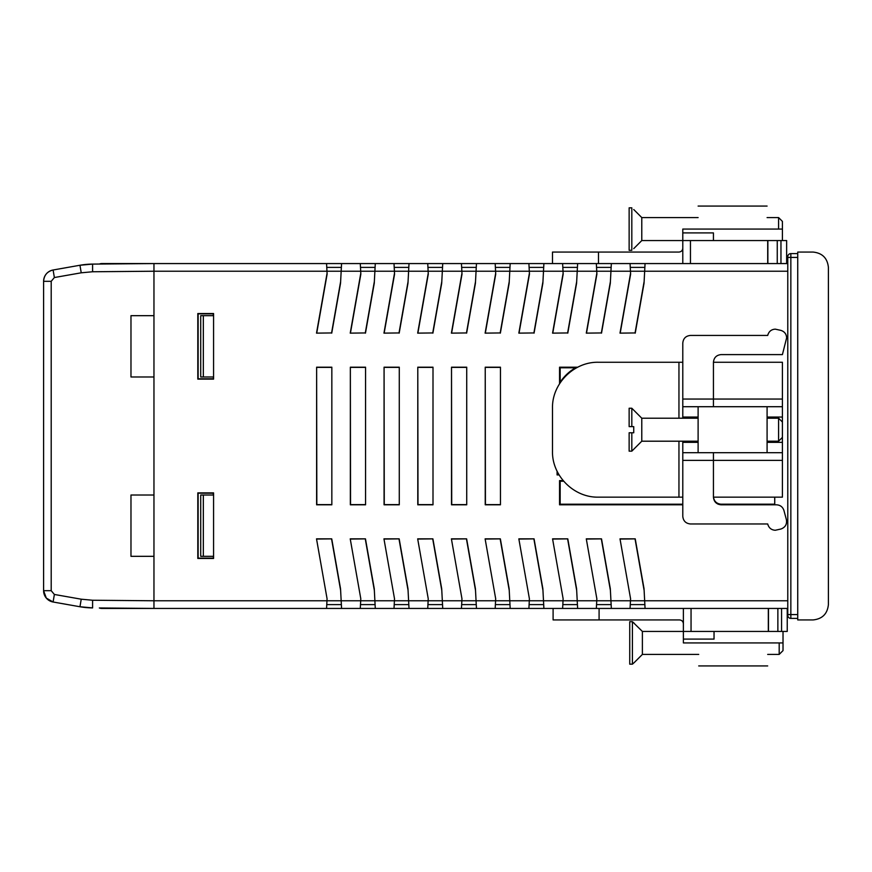 <?xml version="1.0" encoding="UTF-8"?>
<svg xmlns="http://www.w3.org/2000/svg" width="872" height="872" viewBox="0 0 872 872"><rect width="100%" height="100%" fill="white"/><g stroke="black" fill="none" stroke-linecap="round" stroke-linejoin="round"><path stroke-width="1.31" d="M331.633 504.615L316.83 504.615L316.623 367.188L316.623 504.812L331.84 504.812L331.84 367.188L331.84 504.812M316.83 367.385L331.633 367.385M331.84 367.188L316.623 367.188M365.357 504.615L350.544 504.615L350.348 367.188L350.348 504.812L365.564 504.812L365.564 367.188L365.564 504.812M350.544 367.385L365.357 367.385M365.564 367.188L350.348 367.188M399.082 504.615L384.269 504.615L384.072 367.188L384.072 504.812L399.278 504.812L399.278 367.188L399.278 504.812M384.269 367.385L399.082 367.385M399.278 367.188L384.072 367.188M432.806 504.615L417.993 504.615L417.786 367.188L417.786 504.812L433.003 504.812L433.003 367.188L433.003 504.812M417.993 367.385L432.806 367.385M433.003 367.188L417.786 367.188M500.245 504.615L485.432 504.615L485.235 367.188L485.235 504.812L500.452 504.812L500.452 367.188L500.452 504.812M485.432 367.385L500.245 367.385M500.452 367.188L485.235 367.188M466.52 504.615L451.718 504.615L451.511 367.188L451.511 504.812L466.727 504.812L466.727 367.188L466.727 504.812M451.718 367.385L466.52 367.385M466.727 367.188L451.511 367.188M644.114 281.612L635.067 332.94L620.003 333.137L635.067 332.94M635.241 333.137L644.037 283.258L645.062 263.562L630.064 263.562L630.62 274.113L620.243 332.94M630.576 273.219L620.003 333.137M610.4 281.612L601.353 332.94L586.289 333.137L601.353 332.94M601.517 333.137L610.313 283.258L611.348 263.562L596.339 263.562L596.895 274.113L586.529 332.94M596.851 273.219L586.289 333.137M576.675 281.612L567.628 332.94L552.565 333.137L567.628 332.94M567.792 333.137L576.588 283.258L577.624 263.562L562.625 263.562L563.17 274.113L552.804 332.94M563.127 273.219L552.565 333.137M542.951 281.612L533.904 332.94L518.84 333.137L533.904 332.94M534.067 333.137L542.864 283.258L543.899 263.562L528.901 263.562L529.457 274.113L519.08 332.94M529.402 273.219L518.84 333.137M509.226 281.612L500.179 332.94L485.115 333.137L500.179 332.94M500.354 333.137L509.15 283.258L510.175 263.562L495.176 263.562L495.732 274.113L485.355 332.94M495.688 273.219L485.115 333.137M475.513 281.612L466.466 332.94L451.402 333.137L466.466 332.94M466.629 333.137L475.425 283.258L476.461 263.562L461.452 263.562L462.007 274.113L451.642 332.94M461.964 273.219L451.402 333.137M441.788 281.612L432.741 332.94L417.677 333.137L432.741 332.94M432.904 333.137L441.701 283.258L442.736 263.562L427.738 263.562L428.283 274.113L417.917 332.94M428.239 273.219L417.677 333.137M408.063 281.612L399.016 332.94L383.953 333.137L399.016 332.94M399.18 333.137L407.976 283.258L409.012 263.562L394.013 263.562L394.569 274.113L384.192 332.94M394.515 273.219L383.953 333.137M374.339 281.612L365.292 332.94L350.228 333.137L365.292 332.94M365.466 333.137L374.262 283.258L375.287 263.562L360.289 263.562L360.845 274.113L350.468 332.94M360.801 273.219L350.228 333.137M340.625 281.612L331.578 332.94L316.514 333.137L331.578 332.94M331.742 333.137L340.538 283.258L341.573 263.562L326.564 263.562L327.12 274.113L316.754 332.94M327.076 273.219L316.514 333.137M620.243 539.06L635.241 538.863L620.003 538.863L630.576 598.781L620.003 538.863M635.067 539.06L644.114 590.388M787.776 600.775L644.659 600.775L644.037 588.742L635.241 538.863M586.529 539.06L601.517 538.863L586.289 538.863L596.851 598.781L586.289 538.863M601.353 539.06L610.4 590.388M630.576 598.781L630.467 600.775L610.945 600.775L610.313 588.742L601.517 538.863M552.804 539.06L567.792 538.863L552.565 538.863L563.127 598.781L552.565 538.863M567.628 539.06L576.675 590.388M596.851 598.781L596.742 600.775L577.22 600.775L576.588 588.742L567.792 538.863M519.08 539.06L534.067 538.863L518.84 538.863L529.402 598.781L518.84 538.863M533.904 539.06L542.951 590.388M563.127 598.781L563.018 600.775L543.496 600.775L542.864 588.742L534.067 538.863M485.355 539.06L500.354 538.863L485.115 538.863L495.688 598.781L485.115 538.863M500.179 539.06L509.226 590.388M529.402 598.781L529.304 600.775L509.771 600.775L509.15 588.742L500.354 538.863M451.642 539.06L466.629 538.863L451.402 538.863L461.964 598.781L451.402 538.863M466.466 539.06L475.513 590.388M495.688 598.781L495.579 600.775L476.058 600.775L475.425 588.742L466.629 538.863M417.917 539.06L432.904 538.863L417.677 538.863L428.239 598.781L417.677 538.863M432.741 539.06L441.788 590.388M461.964 598.781L461.855 600.775L442.333 600.775L441.701 588.742L432.904 538.863M384.192 539.06L399.18 538.863L383.953 538.863L394.515 598.781L383.953 538.863M399.016 539.06L408.063 590.388M428.239 598.781L428.13 600.775L408.608 600.775L407.976 588.742L399.18 538.863M350.468 539.06L365.466 538.863L350.228 538.863L360.801 598.781L350.228 538.863M365.292 539.06L374.339 590.388M394.515 598.781L394.417 600.775L374.884 600.775L374.262 588.742L365.466 538.863M316.754 539.06L331.742 538.863L316.514 538.863L327.076 598.781L316.514 538.863M331.578 539.06L340.625 590.388M360.801 598.781L360.692 600.775L341.17 600.775L340.538 588.742L331.742 538.863M327.076 598.781L326.967 600.775L153.963 600.775L153.963 608.438L326.564 608.438L326.967 600.775L341.17 600.775L341.573 608.438L360.289 608.438L360.692 600.775L374.884 600.775L375.287 608.438L394.013 608.438L394.417 600.775L408.608 600.775L409.012 608.438L427.738 608.438L428.13 600.775L442.333 600.775L442.736 608.438L461.452 608.438L461.855 600.775L476.058 600.775L476.461 608.438L495.176 608.438L495.579 600.775L509.771 600.775L510.175 608.438L528.901 608.438L529.304 600.775L543.496 600.775L543.899 608.438L562.625 608.438L563.018 600.775L577.22 600.775L577.624 608.438L596.339 608.438L596.742 600.775L610.945 600.775L611.348 608.438L630.064 608.438L630.467 600.775L644.659 600.775L645.062 608.438L787.776 608.438M326.564 608.438L341.573 608.438M360.289 608.438L375.287 608.438M394.013 608.438L409.012 608.438M427.738 608.438L442.736 608.438M461.452 608.438L476.461 608.438M495.176 608.438L510.175 608.438M528.901 608.438L543.899 608.438M562.625 608.438L577.624 608.438M596.339 608.438L611.348 608.438M630.064 608.438L645.062 608.438M326.564 263.562L153.963 263.562L153.963 271.225L92.596 271.759L81.227 272.805L54.369 277.536L51.197 281.318L51.197 590.682L54.369 594.464L81.227 599.195L92.596 600.241L153.963 600.775L153.963 271.225L787.776 271.225M630.271 604.612L644.866 604.612M596.546 604.612L611.141 604.612M562.822 604.612L577.417 604.612M529.097 604.612L543.703 604.612M495.383 604.612L509.978 604.612M461.659 604.612L476.254 604.612M427.934 604.612L442.529 604.612M394.209 604.612L408.815 604.612M360.496 604.612L375.091 604.612M326.771 604.612L341.366 604.612M659.788 504.212L560.162 504.212L560.162 481.213L563.672 481.213M560.162 382.83L560.162 367.788L576.621 367.788M576.664 367.766L560.129 367.766L560.129 382.873M563.65 481.191L560.129 481.191L560.129 504.234L682.787 504.201M718.081 504.19L774.718 504.18L774.718 497.149M360.289 263.562L341.573 263.562M394.013 263.562L375.287 263.562M427.738 263.562L409.012 263.562M461.452 263.562L442.736 263.562M495.176 263.562L476.461 263.562M528.901 263.562L510.175 263.562M562.625 263.562L543.899 263.562M596.339 263.562L577.624 263.562M630.064 263.562L611.348 263.562M787.776 263.562L645.062 263.562M774.75 497.149L774.75 504.812M563.159 480.614L559.552 480.614L559.552 504.812L682.787 504.812M577.776 367.188L559.552 367.188L559.552 383.767M213.575 558.462L213.575 492.876L197.813 492.876L197.813 558.462L213.575 558.462L213.248 556.325M557.088 471.207L557.088 474.924L559.105 474.924M213.575 379.124L213.575 313.538L197.813 313.538L197.813 379.124L213.575 379.124L213.248 376.987M213.248 495.013L213.248 493.214L198.129 493.203L198.129 558.135L213.248 558.124M213.248 315.675L213.248 313.876L198.129 313.865L198.129 378.797L213.248 378.786M559.552 504.812L560.129 504.234M560.129 481.191L559.552 480.614M559.552 367.188L560.129 367.766M558.898 474.575L557.088 474.521M630.271 267.388L644.866 267.388M596.546 267.388L611.141 267.388M562.822 267.388L577.417 267.388M529.097 267.388L543.703 267.388M495.383 267.388L509.978 267.388M461.659 267.388L476.254 267.388M427.934 267.388L442.529 267.388M394.209 267.388L408.815 267.388M360.496 267.388L375.091 267.388M326.771 267.388L341.366 267.388M828.4 604.612L828.4 267.388L828.4 604.612C827.43 613.855 822.318 618.967 813.075 619.938L797.738 619.938L797.738 252.063L813.075 252.063C822.318 253.033 827.43 258.145 828.4 267.388M797.738 253.599L790.85 253.599A3.063 3.063 0 0 0 787.776 256.662L787.776 615.338A3.063 3.063 0 0 0 790.85 618.401L797.738 618.401M101.85 608.438A6.9 6.9 0 0 1 99.332 607.969A6.9 6.9 0 0 0 101.85 608.438A6.9 6.9 0 0 1 99.332 607.969A6.9 6.9 0 0 0 101.85 608.438L153.963 608.438L99.332 607.969M99.332 264.031A6.9 6.9 0 0 1 101.85 263.562L153.963 263.562L92.596 264.096A76.638 76.638 0 0 0 79.962 265.252L53.105 269.993A11.5 11.5 0 0 0 43.6 281.318L43.6 590.682A11.5 11.5 0 0 0 53.105 602.007C47.208 600.525 44.036 596.753 43.6 590.682L46.292 598.072L53.105 602.007C47.208 600.525 44.036 596.753 43.6 590.682L46.292 598.072L53.105 602.007L54.369 594.464M787.242 608.438L787.242 631.437L787.242 608.438M553.099 608.438L553.099 619.938L679.55 619.938C681.86 620.177 683.136 621.453 683.386 623.774M783.023 631.437L783.023 642.926L767.687 642.926C767.687 672.595 767.687 672.595 767.687 642.926L698.712 642.926C698.712 672.595 698.712 672.595 698.712 642.926L683.386 642.926L683.386 608.438M698.712 654.425L642.381 654.425L642.381 631.437L691.049 631.437L691.049 608.438M781.563 608.438L781.563 631.437L787.242 631.437M781.563 631.437L777.868 631.437L777.868 608.438M768.483 608.438L768.483 631.437L777.868 631.437M768.483 631.437L691.049 631.437M714.037 631.437L714.037 639.1L683.386 639.1M768.319 631.437L768.319 608.438M767.687 654.425L779.187 654.425L779.187 642.926M779.187 654.425L783.023 650.599L783.023 642.926M642.381 631.437L632.418 621.692L632.418 664.17L634.336 662.469L632.418 664.17L629.737 664.17L629.737 621.692L632.418 621.692L634.336 623.382M642.381 654.425L634.336 662.469M767.088 417.056L782.413 417.056L782.413 422.037L778.587 418.211L778.587 441.199L767.088 441.199M682.787 418.211L682.787 417.056L698.112 417.056M682.787 417.056L682.787 343.099C683.245 338.456 685.795 335.894 690.45 335.437L767.709 335.437L767.872 334.837C769.071 331.273 771.535 329.376 775.273 329.147L780.963 330.401C784.517 331.6 786.413 334.063 786.642 337.813L782.413 354.599L721.1 354.599C716.468 355.078 713.917 357.629 713.438 362.262L782.413 362.262L782.413 417.056M682.787 497.149L598.475 497.149C573.907 497.781 551.867 475.741 552.488 451.162L552.488 408.249C551.867 383.669 573.907 361.629 598.475 362.262L682.787 362.262M782.413 422.037L782.413 442.355L767.088 442.355M713.438 497.149L713.438 460.362L682.787 460.362L682.787 516.311C683.256 520.944 685.817 523.494 690.45 523.974L767.709 523.974L767.872 524.573C769.071 528.138 771.535 530.023 775.273 530.263L780.963 529.01C785.334 527.353 787.144 524.225 786.381 519.614L783.939 510.491C782.751 506.937 780.277 505.041 776.538 504.812L721.1 504.812C716.479 504.332 713.917 501.782 713.438 497.149L782.413 497.149L782.413 442.355M682.787 460.362L682.787 441.199M782.413 452.699L682.787 452.699M767.088 452.699L767.088 406.712L698.112 406.712L782.413 406.712M682.787 406.712L698.112 406.712L698.112 452.699M682.787 399.049L713.438 399.049L713.438 362.262M698.112 442.355L682.787 442.355M782.413 399.049L713.438 399.049L713.438 406.712M713.438 452.699L713.438 460.362L782.413 460.362M698.112 418.211L641.781 418.211L641.781 441.199L698.112 441.199M641.781 418.211L631.818 408.249L631.818 426.637L633.737 426.637L633.737 432.774L631.818 432.774L631.818 451.162L641.781 441.199M631.818 408.249L629.137 408.249L629.137 426.637L631.818 426.637M631.818 432.774L629.137 432.774L629.137 451.162L631.818 451.162M786.642 240.563L786.642 263.562L786.642 240.563L682.787 240.563L682.787 229.074L698.112 229.074C698.112 199.405 698.112 199.405 698.112 229.074L767.088 229.074C767.088 199.405 767.088 199.405 767.088 229.074L782.413 229.074L782.413 240.563M682.787 248.226C682.547 250.547 681.272 251.823 678.95 252.063L552.488 252.063L552.488 263.562L552.488 252.063M682.787 263.562L682.787 240.563L641.781 240.563L633.737 248.618M682.787 232.9L713.438 232.9L713.438 240.563M767.709 263.562L767.709 240.563M633.737 209.531L641.781 217.575L698.112 217.575M767.088 217.575L778.587 217.575L782.413 221.401L782.413 229.074M641.781 217.575L641.781 240.563M778.587 229.074L778.587 217.575M631.818 207.83L631.818 250.308L629.137 250.308L629.137 207.83L631.818 207.83M560.162 382.219A45.987 45.987 0 0 1 575.542 367.788M721.1 504.212C716.468 503.733 713.917 501.171 713.438 496.55M81.227 599.195L79.962 606.749A76.638 76.638 0 0 0 92.596 607.904L79.962 606.749L53.105 602.007M51.197 281.318L43.6 281.318L43.6 590.682L51.197 590.682M213.575 376.987L203.329 376.987L203.329 315.675L213.575 315.675M213.575 495.013L203.329 495.013L203.329 556.325L213.575 556.325M203.329 315.675L200.713 315.675L200.713 376.987L203.329 376.987M203.329 495.013L200.713 495.013L200.713 556.325L203.329 556.325M81.227 272.805L79.962 265.252L92.596 264.096L92.596 271.759M153.963 556.325L130.974 556.325L130.974 495.013L153.963 495.013M153.963 376.987L130.974 376.987L130.974 315.675L153.963 315.675M43.6 281.318C44.036 275.247 47.208 271.475 53.105 269.993C47.208 271.475 44.036 275.247 43.6 281.318M790.85 253.599L790.85 257.425L797.738 257.425M797.738 614.575L790.85 614.575L790.85 618.401A3.063 3.063 0 0 1 787.776 615.338M787.776 614.575L790.85 614.575L790.85 257.425L787.776 257.425M599.086 608.438L599.086 619.938M678.95 497.149L678.95 441.199M678.95 418.211L678.95 362.262M598.475 252.063L598.475 263.562M690.45 263.562L690.45 240.563M767.872 263.562L767.872 240.563M777.257 263.562L777.257 240.563M780.963 240.563L780.963 263.562M54.369 277.536L53.105 269.993M92.596 607.904L92.596 600.241M698.712 665.925L767.687 665.925M767.088 418.211L778.587 418.211M782.413 437.373L778.587 441.199M698.112 206.075L767.088 206.075"/></g></svg>
